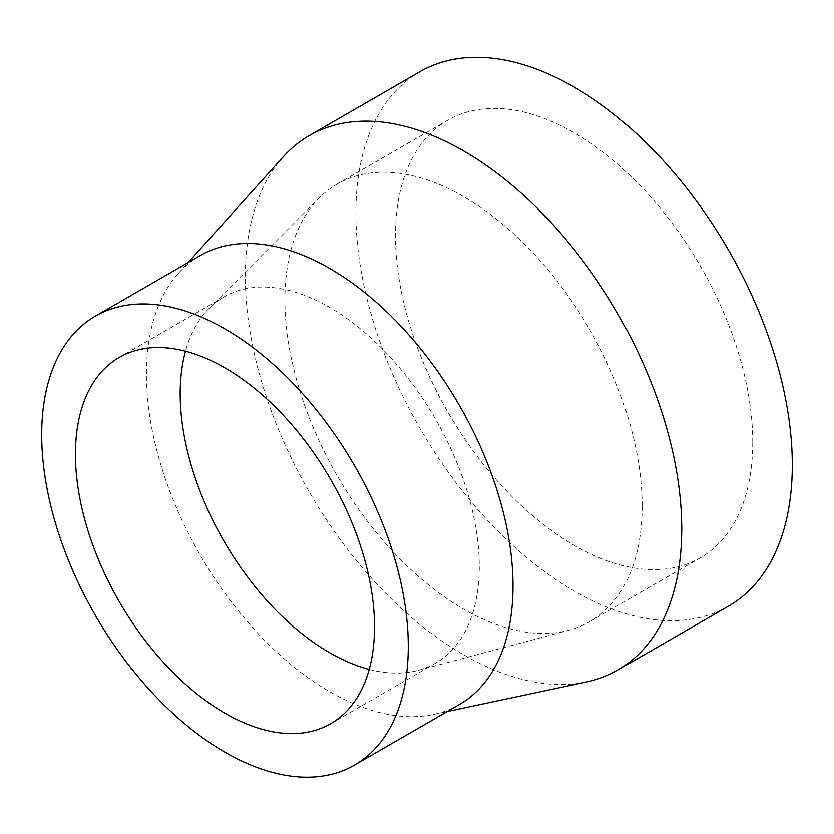 <?xml version="1.0" encoding="UTF-8"?>
<svg xmlns="http://www.w3.org/2000/svg" width="834" height="834" viewBox="0 0 834 834"><rect width="100%" height="100%" fill="white"/><g stroke="black" fill="none" stroke-linecap="round" stroke-linejoin="round"><path stroke-width="0.63" stroke-dasharray="4.17 3.13" d="M419.815 71.766A308.58 178.163 -120 0 0 419.815 428.082A308.58 178.163 -120 0 0 728.395 606.235M283.445 156.604A308.58 178.163 -120 0 0 309.258 491.904A308.58 178.163 -120 0 0 586.729 681.91M752.737 442.135A252.619 145.856 -120 0 0 642.461 187.9A252.619 145.856 -120 0 0 447.795 120.221A252.619 145.856 -120 0 0 447.785 411.923A252.619 145.856 -120 0 0 700.414 557.779A252.619 145.856 -120 0 0 752.737 442.135M642.18 505.957A252.619 145.856 -120 0 0 531.904 251.732A252.619 145.856 -120 0 0 337.238 184.053A252.619 145.856 -120 0 0 319.328 197.856A252.619 145.856 -120 0 0 337.238 475.755A252.619 145.856 -120 0 0 568.944 630.212A252.619 145.856 -120 0 0 589.857 621.601A252.619 145.856 -120 0 0 642.18 505.957M369.212 669.431A211.482 122.098 -120 0 0 417.949 670.442A211.482 122.098 -120 0 0 435.463 663.239A211.482 122.098 -120 0 0 479.258 566.432A211.482 122.098 -120 0 0 386.945 353.606A211.482 122.098 -120 0 0 223.981 296.946A211.482 122.098 -120 0 0 208.98 308.507A211.482 122.098 -120 0 0 185.492 351.218M200.118 255.611A259.207 149.651 -120 0 0 178.434 273.271A259.207 149.651 -120 0 0 200.118 554.923A259.207 149.651 -120 0 0 433.19 714.519A259.207 149.651 -120 0 0 459.326 704.574M589.857 621.601L700.414 557.779M337.238 184.053L447.795 120.221M417.949 670.442L568.944 630.212M208.98 308.507L319.328 197.856M330.723 723.704L435.463 663.239M119.252 357.411L223.981 296.946M433.19 714.519L447.264 711.538M178.434 273.271L188.067 262.574"/><path stroke-width="1.25" d="M447.264 711.538L586.729 681.91A308.58 178.163 -120 0 0 617.838 670.067L728.395 606.235A308.58 178.163 -120 0 0 792.3 464.976A308.58 178.163 -120 0 0 657.599 154.436A308.58 178.163 -120 0 0 419.815 71.766L309.258 135.588A308.58 178.163 -120 0 0 283.445 156.604L188.067 262.574M617.838 670.067A308.58 178.163 -120 0 0 681.743 528.808A308.58 178.163 -120 0 0 547.052 218.258A308.58 178.163 -120 0 0 309.258 135.588M185.492 351.218A211.482 122.098 -120 0 0 223.981 541.141A211.482 122.098 -120 0 0 369.212 669.431M374.529 626.897A211.482 122.098 -120 0 0 282.215 414.071A211.482 122.098 -120 0 0 119.252 357.411A211.482 122.098 -120 0 0 119.241 601.606A211.482 122.098 -120 0 0 330.723 723.704A211.482 122.098 -120 0 0 374.529 626.897M408.274 646.381A259.207 149.651 -120 0 0 295.132 385.527A259.207 149.651 -120 0 0 95.389 316.086A259.207 149.651 -120 0 0 95.378 615.388A259.207 149.651 -120 0 0 354.586 765.039A259.207 149.651 -120 0 0 408.274 646.381M354.586 765.039L459.326 704.574A259.207 149.651 -120 0 0 513.004 585.916A259.207 149.651 -120 0 0 399.861 325.062A259.207 149.651 -120 0 0 200.118 255.611L95.389 316.086"/></g></svg>
